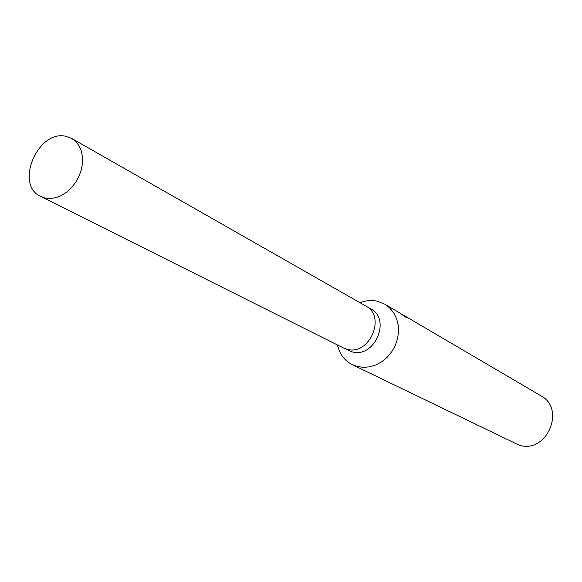 <?xml version="1.0" encoding="UTF-8"?>
<svg xmlns="http://www.w3.org/2000/svg" width="582" height="582" viewBox="0 0 582 582"><rect width="100%" height="100%" fill="white"/><g stroke="black" fill="none" stroke-linecap="round" stroke-linejoin="round"><path stroke-width="0.87" d="M343.038 347.752L351.834 351.739C374.291 359.021 391.693 319.263 370.676 308.802L365.452 305.826M365.634 305.928C386.746 316.433 369.214 356.453 346.661 349.142L343.22 347.847L346.661 349.142C369.214 356.453 386.746 316.433 365.634 305.928L71.775 138.487L66.188 136.392C37.968 128.971 14.201 184.916 40.769 196.483L44.945 197.989L50.241 198.513L55.785 197.684L61.336 195.537L66.661 192.155L71.521 187.68L75.696 182.311L79.007 176.281L81.298 169.864L82.484 163.331L82.499 156.98L81.356 151.08L79.116 145.893L75.871 141.637L71.775 138.487M337.451 344.959C339.582 354.118 344.551 360.702 352.372 364.725L356.962 366.442L363.161 367.358L369.555 366.849L375.885 364.929L381.865 361.669L387.241 357.21L391.773 351.739L395.258 345.497L397.55 338.76L398.554 331.82L398.212 324.974L396.56 318.529L393.665 312.752L389.671 307.9L384.746 304.168L377.689 301.309C371.854 299.948 365.969 300.421 360.025 302.735M352.372 364.725L519.086 445.121C546.44 454.404 566.395 408.971 540.831 395.745L403.326 315.066L406.862 317.968L399.732 312.956L384.746 304.168M410.135 319.111L411.423 319.816M401.995 314.375L403.326 315.066M343.22 347.847L40.769 196.483"/></g></svg>
